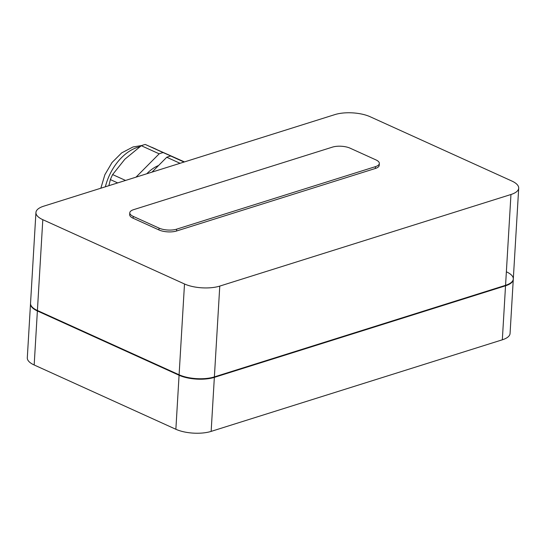 <?xml version="1.0" encoding="UTF-8"?>
<svg xmlns="http://www.w3.org/2000/svg" width="546" height="546" viewBox="0 0 546 546"><rect width="100%" height="100%" fill="white"/><g stroke="black" fill="none" stroke-linecap="round" stroke-linejoin="round"><path stroke-width="0.82" d="M37.408 310.497A24.986 9.562 -176.6 0 1 30.535 303.33L27.3 357.814A24.986 9.562 -176.6 0 0 34.173 364.981L175.867 429.272L179.102 374.781L37.408 310.497L34.173 364.981M506.429 271.826A24.986 9.562 -176.6 0 1 513.301 278.992A24.986 9.562 -176.6 0 1 505.562 285.319L214.38 376.904A24.986 9.562 -176.6 0 1 179.102 374.781M513.301 278.992L510.066 333.483A24.986 9.562 -176.6 0 1 502.327 339.803L211.145 431.388A24.986 9.562 -176.6 0 1 175.867 429.272M332.459 147.12L133.668 209.644A12.497 4.777 3.4 0 0 129.791 212.804A12.497 4.777 3.4 0 0 133.231 216.387L159.036 228.098A12.497 4.777 3.4 0 0 176.672 229.156L375.471 166.632A12.497 4.777 3.4 0 0 379.34 163.466A12.497 4.777 3.4 0 0 375.907 159.882L350.102 148.178A12.497 4.777 -176.6 0 0 332.459 147.12M379.34 163.466L379.231 165.315A12.497 4.777 -176.6 0 1 375.361 168.475L176.563 230.999A12.497 4.777 -176.6 0 1 158.927 229.941L133.122 218.229A12.497 4.777 -176.6 0 1 129.682 214.646L129.791 212.804M42.806 219.683A24.986 9.562 -176.6 0 1 35.934 212.517A24.986 9.562 -176.6 0 1 43.673 206.197L334.855 114.612A24.986 9.562 -176.6 0 1 370.133 116.728L511.827 181.019A24.986 9.562 -176.6 0 1 518.7 188.186A24.986 9.562 -176.6 0 1 510.96 194.506L219.772 286.09A24.986 9.562 -176.6 0 1 184.5 283.975L42.806 219.683L37.381 310.954A24.986 9.562 -176.6 0 1 30.508 303.788L35.934 212.517M518.7 188.186L513.274 279.456A24.986 9.562 -176.6 0 1 505.535 285.783L214.353 377.368A24.986 9.562 -176.6 0 1 179.074 375.245L37.381 310.954M117.69 182.91L110.367 179.593A48.696 31.88 -65.6 0 1 112.619 174.577L125.546 180.439M110.367 179.593L108.872 185.688M184.466 161.909L145.263 144.458A48.696 31.88 114.4 0 0 141.291 145.707L124.877 159.2L112.619 174.577M145.263 144.458L163.145 152.573A48.696 31.88 -65.6 0 0 159.173 153.822L141.291 145.707M159.173 153.822L135.995 177.157M184.384 161.937L163.145 152.573M158.579 165.493A36.022 23.58 114.4 0 0 146.785 173.764M184.036 162.046L170.734 156.013A48.696 31.88 114.4 0 0 166.755 157.262L180.057 163.295M152 172.126L166.755 157.262M170.734 156.013L184.255 161.978M502.327 339.803L505.562 285.319M211.145 431.388L214.38 376.904M133.231 216.387L133.122 218.229M159.036 228.098L158.927 229.941M176.672 229.156L176.563 230.999M375.471 166.632L375.361 168.475M184.5 283.975L179.074 375.245M505.535 285.783L510.96 194.506M214.353 377.368L219.772 286.09M151.495 147.181L153.126 147.857A43.482 28.46 114.4 0 0 151.781 147.311M139.817 146.738A43.482 28.46 114.4 0 0 137.544 147.352A43.482 28.46 114.4 0 0 105.364 186.793M100.846 188.213L104.88 174.7L112.039 162.51L121.662 152.894L133.033 146.949L141.803 145.516M153.126 147.857L156.415 149.351"/></g></svg>
